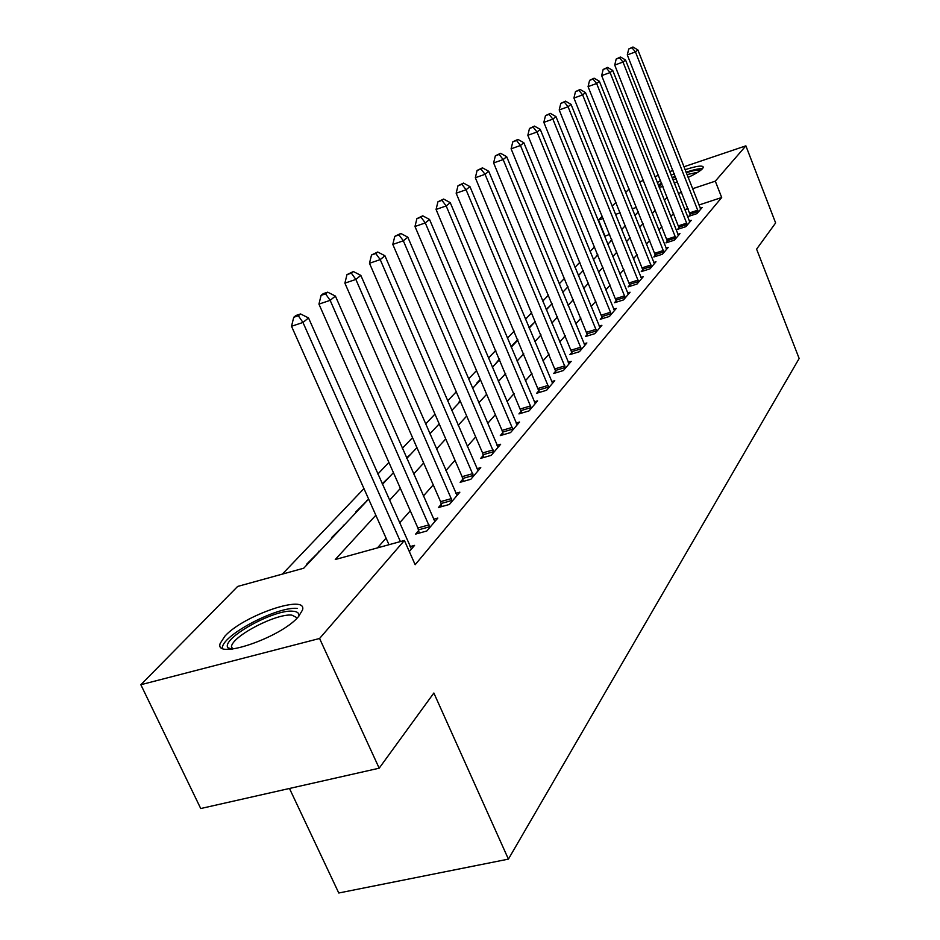 <?xml version="1.0" encoding="UTF-8"?>
<svg xmlns="http://www.w3.org/2000/svg" width="940" height="940" viewBox="0 0 940 940"><rect width="100%" height="100%" fill="white"/><g stroke="black" fill="none" stroke-linecap="round" stroke-linejoin="round"><path stroke-width="1.41" d="M685.048 169.717C696.681 165.945 702.768 165.123 703.332 167.261L702.509 168.683C700.277 171.021 695.471 173.935 688.092 177.437M677.493 181.913L674.25 183.112M662.947 186.52L659.152 187.26M298.45 616.664C281.025 637.684 213.721 660.503 220.195 643.395L224.918 636.145C243.484 615.289 307.732 593.481 302.515 610.013L298.45 616.664M289.473 788.472L338.764 893L508.411 859.125L799.153 358.481L756.594 249.135L775.629 222.956L745.878 145.841L715.305 181.162L692.545 188.74M508.411 859.125L433.857 693.015L379.184 768.192L200.725 808.529L140.847 684.72L237.644 586.442L303.726 568.218L368.633 499.081M609.637 234.389L604.573 236.328M594.573 246.809L590.109 251.497M579.874 262.225L575.01 267.324M564.517 278.311L559.241 283.845M548.49 295.125L542.756 301.129M531.723 312.691L525.495 319.224M514.18 331.091L507.424 338.177M495.803 350.362L488.459 358.058M476.51 370.583L468.555 378.926M456.264 391.815L447.616 400.875M434.962 414.14L425.573 423.987M412.543 437.64L402.344 448.333M388.902 462.421L377.821 474.054M363.945 488.589L282.376 574.105M604.949 235.928L598.498 220.054L602.27 216.224M612.152 206.189L615.959 202.323M625.617 192.512L629.118 188.975M307.779 563.894L306.616 564.223L319.976 550.899M332.854 537.187L331.714 537.504L344.44 524.849M356.671 511.818L355.555 512.135L367.693 500.08M389.818 476.521L382.157 483.83M410.897 454.055L406.538 457.874M431.002 432.635L429.639 433.293M459.848 401.909L458.838 402.214L460.142 400.828M477.79 382.803L476.791 383.109L480.281 379.396M494.969 364.509L499.457 358.986M517.74 339.528L511.007 346.684M534.554 322.338L528.985 327.555M549.418 306.499L546.152 309.295M563.695 291.294L562.543 291.846M597.346 255.457L596.465 255.739L597.687 254.446M609.837 242.144L611.717 239.512M375.836 515.238L335.263 559.523L404.4 540.465L415.163 564.717L721.697 197.518L698.949 205.002M688.033 208.586L684.755 209.667M673.616 213.38L670.796 216.564M661.901 226.611L658.823 230.089M649.716 240.37L646.356 244.165M637.061 254.67L633.395 258.805M623.89 269.545L619.895 274.057M610.166 285.043L605.807 289.955M595.854 301.211L591.119 306.546M580.92 318.072L575.785 323.877M565.328 335.686L559.746 341.984M549.03 354.098L542.968 360.937M531.97 373.356L525.401 380.782M514.098 393.543L506.966 401.603M495.356 414.704L487.625 423.447M475.687 436.936L467.286 446.418M455.007 460.295L445.889 470.588M433.234 484.887L423.329 496.073M410.287 510.796L399.524 522.957M386.07 538.15L377.434 547.903M409.323 551.557L414.575 545.376L410.028 546.622M418.664 530.548L415.621 534.085L426.819 530.994L437.817 518.069L433.528 519.268M441.342 504.169L438.463 507.518L449.426 504.439L459.848 492.184L455.794 493.336M462.868 479.13L460.13 482.314L470.858 479.259L480.763 467.627L476.921 468.719M483.313 455.348L480.716 458.368L491.221 455.336L500.632 444.268L497.002 445.325M502.771 432.717L500.291 435.596L510.585 432.576L519.55 422.048L516.095 423.071M521.301 411.156L518.939 413.906L529.032 410.909L537.574 400.875L534.296 401.85M538.972 390.605L536.716 393.226L546.61 390.253L554.764 380.677L551.639 381.616M555.846 370.983L553.695 373.486L563.389 370.536L571.179 361.395L568.207 362.299M571.966 352.218L569.91 354.615L579.428 351.701L586.877 342.959L584.034 343.829M587.383 334.288L585.42 336.567L594.762 333.688L601.894 325.311L599.18 326.156M602.152 317.097L600.272 319.295L609.449 316.439L616.276 308.414L613.691 309.225M616.311 300.636L614.502 302.739L623.514 299.907L630.059 292.223L627.591 292.998M629.894 284.844L628.155 286.865L637.003 284.056L643.289 276.677L640.927 277.429M642.925 269.674L641.256 271.613L649.963 268.84L655.991 261.755L653.723 262.471M655.45 255.104L653.852 256.972L662.406 254.223L668.199 247.408L666.025 248.113M667.506 241.087L665.955 242.884L674.368 240.17L679.949 233.613L677.857 234.283M679.091 227.609L677.611 229.337L685.883 226.646L691.252 220.324L689.243 220.982M690.254 214.614L688.832 216.282L696.963 213.615L702.145 207.54L700.206 208.175M379.184 768.192L319.577 638.483L140.847 684.72M639.529 181.796L643.477 180.468M654.91 176.603L658.517 175.38M669.691 171.597L672.981 170.493M683.897 166.791L745.878 145.841M721.697 197.518L715.305 181.162M404.4 540.465L319.577 638.483M657.318 182.642L660.573 180.55M671.113 175.192L674.286 173.806M667.2 197.224L664.345 200.338M655.333 210.172L652.219 213.568M643.007 223.626L639.6 227.339M630.188 237.62L626.475 241.674M616.852 252.179L612.798 256.596M602.951 267.348L598.545 272.154M588.452 283.163L583.67 288.392M573.33 299.672L568.124 305.359M557.538 316.909L551.886 323.078M541.029 334.934L534.884 341.631M523.745 353.804L517.082 361.066M505.638 373.568L498.412 381.452M486.638 394.295L478.801 402.861M466.698 416.068L458.191 425.35M445.736 438.945L436.489 449.038M423.658 463.032L413.623 473.995M400.393 488.424L389.489 500.339M681.629 192.371L678.339 193.464M636.509 207.399L632.173 208.845M620.2 212.828L615.465 214.402M603.198 218.491L598.498 220.054M382.416 484.406L393.425 472.667M406.785 458.438L416.925 447.64M429.874 433.845L439.203 423.905M451.776 410.51L460.365 401.356M472.585 388.349L480.505 379.913M492.372 367.27L499.669 359.491M511.219 347.189L517.94 340.033M529.197 328.048L535.389 321.445M546.351 309.777L552.05 303.702M562.743 292.317L567.995 286.724M578.417 275.608L583.246 270.462M593.422 259.628L597.864 254.893M607.804 244.306L611.893 239.959M621.61 229.607L625.359 225.612M634.852 215.495L638.284 211.841M366.847 500.985L366.588 500.397M343.582 525.765L343.312 525.166M319.106 551.827L318.836 551.228M400.405 541.569L302.974 322.467L308.531 317.943L411.462 549.042M388.995 544.718L291.517 326.274L302.974 322.467L298.321 315.746L300.553 313.948L295.983 315.476L293.738 317.274L298.321 315.746M293.738 317.274L291.517 326.274M308.531 317.943L300.553 313.948M429.839 527.457L330.152 300.353L335.404 296.077L434.868 521.536M419.264 533.086L417.877 527.975L318.942 304.113L330.152 300.353L325.569 293.856L327.684 292.164L323.219 293.668L321.092 295.372L325.569 293.856M321.092 295.372L318.942 304.113M335.404 296.077L327.684 292.164M452.281 501.091L355.861 279.438L360.831 275.385L457.052 495.486M441.906 506.554L440.578 501.655L344.886 283.14L355.861 279.438L351.36 273.152L353.37 271.543L346.978 274.633L351.36 273.152M346.978 274.633L344.886 283.14M360.831 275.385L353.37 271.543M473.572 476.075L380.218 259.616L384.93 255.774L478.096 470.752M463.408 481.386L462.116 476.686L369.479 263.271L380.218 259.616L375.8 253.518L377.704 252.002L371.512 254.987L375.8 253.518M371.512 254.987L369.479 263.271M384.93 255.774L377.704 252.002M493.794 452.305L403.331 240.805L407.807 237.162L498.106 447.24M483.83 457.474L482.584 452.963L392.803 244.412L403.331 240.805L398.995 234.906L400.793 233.449L394.788 236.351L398.995 234.906M394.788 236.351L392.803 244.412M407.807 237.162L400.793 233.449M229.525 649.282L227.844 647.742C221.147 638.53 274.186 608.979 292.928 611.223C297.44 611.552 299.402 613.232 298.826 616.241M297.31 617.874L291.894 615.124C276.43 613.268 232.873 635.769 231.44 646.485L231.651 648.964L227.844 647.742M297.275 608.403C278.052 606.23 224.237 633.995 222.345 647.284L222.204 648.118M658.787 186.343L661.877 183.829M672.311 178.224L675.484 176.826M686.259 172.76C694.037 170.293 698.831 169.482 700.629 170.351M697.88 172.232L686.976 174.593M676.189 178.624L673.028 180.034M662.677 185.826L661.431 186.86M702.521 168.66C699.36 168.436 693.873 169.623 686.036 172.22M675.273 176.309L672.1 177.684M661.572 183.065L658.317 185.168M513.04 429.697L425.291 222.933L429.545 219.466L517.141 424.88M503.253 434.727L502.054 430.391L414.975 226.493L425.291 222.933L421.026 217.211L422.741 215.824L416.902 218.632L421.026 217.211M416.902 218.632L414.975 226.493M429.545 219.466L422.741 215.824M531.37 408.172L446.183 205.942L450.237 202.641L535.271 403.577M521.77 413.071L436.066 209.444L446.183 205.942L441.988 200.373L443.621 199.057L437.946 201.783L441.988 200.373M437.946 201.783L436.066 209.444M450.237 202.641L443.621 199.057M548.843 387.644L466.076 189.751L469.941 186.602L552.567 383.25M539.419 392.415L456.159 193.217L466.076 189.751L461.951 184.334L463.514 183.089L457.991 185.732L461.951 184.334M457.991 185.732L456.159 193.217M469.941 186.602L463.514 183.089M565.528 368.045L485.052 174.311L488.741 171.303L569.088 363.851M556.269 372.698L475.323 177.731L485.052 174.311L480.998 169.047L482.478 167.849L477.109 170.422L480.998 169.047M477.109 170.422L475.323 177.731M488.741 171.303L482.478 167.849M581.461 349.316L503.159 159.577L506.684 156.698L584.868 345.309M572.366 353.863L493.618 162.937L503.159 159.577L499.175 154.442L500.597 153.302L495.356 155.805L499.175 154.442M495.356 155.805L493.618 162.937M506.684 156.698L500.597 153.302M596.712 331.397L520.466 145.488L523.839 142.739L599.979 327.566M587.77 335.85L511.102 148.814L520.466 145.488L516.542 140.495L517.905 139.402L512.805 141.834L516.542 140.495M512.805 141.834L511.102 148.814M523.839 142.739L517.905 139.402M611.306 314.242L537.022 132.011L540.253 129.391L614.431 310.576M602.528 318.589L527.834 135.29L537.022 132.011L533.168 127.147L534.461 126.101L529.49 128.463L533.168 127.147M529.49 128.463L527.834 135.29M540.253 129.391L534.461 126.101M625.3 297.804L552.873 119.11L555.963 116.595L628.296 294.291M616.664 302.057L543.849 122.353L552.873 119.11L549.077 114.363L550.323 113.364L545.47 115.667L549.077 114.363M545.47 115.667L543.849 122.353M555.963 116.595L550.323 113.364M638.718 282.047L568.077 106.749L571.038 104.34L641.597 278.663M630.235 286.207L559.206 109.945L568.077 106.749L564.341 102.119L565.528 101.156L560.792 103.4L564.341 102.119M560.792 103.4L559.206 109.945M571.038 104.34L565.528 101.156M651.608 266.901L582.647 94.893L585.491 92.578L654.369 263.658M643.254 270.978L573.929 98.042L582.647 94.893L578.97 90.369L580.109 89.453L575.48 91.627L578.97 90.369M575.48 91.627L573.929 98.042M585.491 92.578L580.109 89.453M663.993 252.367L596.641 83.507L599.368 81.275L666.648 249.241M655.768 256.35L588.064 86.609L596.641 83.507L593.023 79.089L594.115 78.196L589.591 80.335L593.023 79.089M589.591 80.335L588.064 86.609M599.368 81.275L594.115 78.196M675.895 238.372L610.084 72.568L612.716 70.43L678.445 235.376M667.8 242.285L601.659 75.623L610.084 72.568L606.511 68.244L607.569 67.398L603.151 69.478L606.511 68.244M603.151 69.478L601.659 75.623M612.716 70.43L607.569 67.398M687.34 224.918L623.009 62.04L625.535 59.984L689.807 222.028M679.385 228.749L614.725 65.072L623.009 62.04L619.495 57.822L620.518 56.999L616.182 59.032L619.495 57.822M616.182 59.032L614.725 65.072M625.535 59.984L620.518 56.999M698.373 211.958L635.452 51.923L637.884 49.938L700.746 209.174M690.536 215.718L627.297 54.908L635.452 51.923L631.997 47.787L632.973 47L628.731 48.986L631.997 47.787M628.731 48.986L627.297 54.908M637.884 49.938L632.973 47M429.674 526.753L418.5 529.855M429.039 524.873L417.877 527.975M452.116 500.409L441.189 503.488M451.505 498.576L440.578 501.655M473.407 475.417L462.715 478.472M472.82 473.619L462.116 476.686M493.641 451.67L483.16 454.702M493.065 449.919L482.584 452.963M512.888 429.075L502.618 432.095M512.323 427.371L502.054 430.391M531.218 407.561L521.148 410.545M530.665 405.892L520.607 408.888M548.69 387.045L538.832 390.006M548.161 385.412L538.291 388.385M565.375 367.458L555.705 370.395M564.858 365.872L555.176 368.809M581.32 348.752L571.826 351.654M580.814 347.189L571.32 350.103M596.571 330.845L587.253 333.724M596.077 329.317L586.748 332.208M611.176 313.702L602.023 316.557M610.683 312.209L601.529 315.076M625.17 297.275L616.182 300.107M624.689 295.818L615.7 298.65M638.589 281.518L629.765 284.327M638.131 280.085L629.295 282.893M651.479 266.396L642.795 269.169M651.02 264.986L642.337 267.771M663.863 251.861L655.333 254.611M663.417 250.487L654.886 253.236M675.766 237.891L667.377 240.605M675.331 236.539L666.942 239.254M687.222 224.437L678.974 227.128M686.788 223.109L678.539 225.8M698.255 211.488L690.136 214.155M697.832 210.184L689.713 212.851M232.638 649.035L231.44 646.485"/></g></svg>
